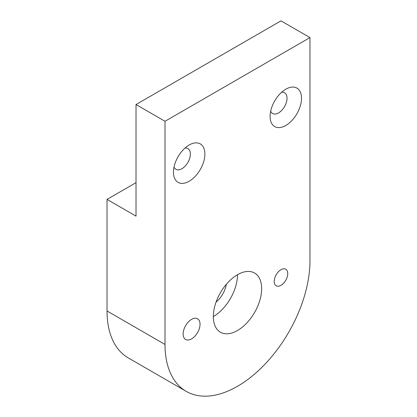 <?xml version="1.0" encoding="UTF-8"?>
<svg xmlns="http://www.w3.org/2000/svg" width="417" height="417" viewBox="0 0 417 417"><rect width="100%" height="100%" fill="white"/><g stroke="black" fill="none" stroke-linecap="round" stroke-linejoin="round"><path stroke-width="0.63" d="M165.012 344.458A102.504 59.178 120 0 0 186.243 391.381A102.504 59.178 120 0 0 265.228 363.921A102.504 59.178 120 0 0 309.972 260.766L309.972 37.587L165.012 121.279L165.012 344.458L107.028 310.983A102.504 59.178 120 0 0 128.259 357.906L186.243 391.381M286.917 277.826A9.565 5.525 120 0 0 285.765 269.22A9.565 5.525 120 0 0 275.043 277.19A9.565 5.525 120 0 0 276.195 285.791A9.565 5.525 120 0 0 286.917 277.826M184.168 338.083A11.957 6.907 120 0 0 185.607 339.474A11.957 6.907 120 0 0 196.657 334.007A11.957 6.907 120 0 0 199.008 320.152A11.957 6.907 120 0 0 197.569 318.76A11.957 6.907 120 0 0 186.519 324.228A11.957 6.907 120 0 0 184.168 338.083M272.03 106.596A22.21 12.823 120 0 0 270.107 116.4A22.21 12.823 120 0 0 281.928 127.143A22.21 12.823 120 0 0 299.594 108.071A22.21 12.823 120 0 0 285.812 89.196A22.21 12.823 120 0 0 272.03 106.596M202.954 163.865A22.21 12.823 120 0 0 189.172 144.991A22.21 12.823 120 0 0 175.39 162.39A22.21 12.823 120 0 0 173.467 172.195A22.21 12.823 120 0 0 185.289 182.938A22.21 12.823 120 0 0 202.954 163.865M258.696 303.748A34.168 19.724 120 0 0 254.573 273.026A34.168 19.724 120 0 0 216.287 301.481A34.168 19.724 120 0 0 220.411 332.203A34.168 19.724 120 0 0 258.696 303.748M107.028 310.983L107.028 199.394L136.02 216.131L136.02 104.542L280.98 20.85L309.972 37.587M136.02 104.542L165.012 121.279M107.028 199.394L136.02 182.656M226.337 284.311A18.791 10.847 -60 0 1 224.992 289.289A18.791 10.847 -60 0 1 216.063 302.106M281.616 92.277A11.957 6.907 -60 0 1 284.545 92.793A11.957 6.907 -60 0 1 285.984 103.546A11.957 6.907 -60 0 1 272.582 113.502A11.957 6.907 -60 0 1 270.68 111.224M184.976 148.071A11.957 6.907 -60 0 1 187.905 148.588A11.957 6.907 -60 0 1 189.344 159.336A11.957 6.907 -60 0 1 175.943 169.297A11.957 6.907 -60 0 1 174.04 167.019M237.492 274.714A34.168 19.724 -60 0 1 234.536 289.799A34.168 19.724 -60 0 1 213.332 316.56"/></g></svg>
